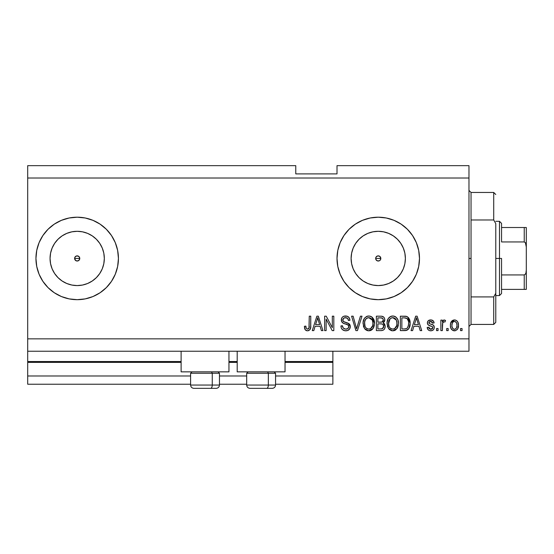 <?xml version="1.0" encoding="UTF-8"?>
<svg xmlns="http://www.w3.org/2000/svg" width="554" height="554" viewBox="0 0 554 554"><rect width="100%" height="100%" fill="white"/><g stroke="black" fill="none" stroke-linecap="round" stroke-linejoin="round"><path stroke-width="0.83" d="M332.878 384.227L275.56 384.227L332.878 384.227L332.878 375.979L275.56 375.979L332.878 375.979L332.878 362.371L285.04 362.371L332.878 362.371L332.878 384.227M246.689 384.227L219.467 384.227L246.689 384.227M190.604 384.227L27.7 384.227L190.604 384.227M246.689 375.979L219.467 375.979L246.689 375.979M190.604 375.979L27.7 375.979L27.7 384.227L27.7 375.979L190.604 375.979M237.202 362.371L228.954 362.371L237.202 362.371M27.7 361.61L27.7 362.371L181.116 362.371L27.7 362.371L27.7 375.979L27.7 361.54L181.116 361.54L27.7 361.54L27.7 351.236L27.7 361.54M332.878 361.54L332.878 351.236L332.878 361.54L285.04 361.54L332.878 361.54L332.878 362.371L332.878 361.61M237.202 361.54L228.954 361.54L237.202 361.54M377.219 256.08L375.882 257.409M375.841 257.513L375.841 259.376M377.316 260.844L378.244 261.017A2.576 2.576 0 0 1 375.667 258.441A2.576 2.576 0 0 1 378.244 255.865L377.316 256.038M375.882 259.473L377.219 260.802M74.811 257.451L74.811 259.431L76.203 260.823L77.186 261.017A2.576 2.576 0 0 1 74.61 258.441A2.576 2.576 0 0 1 77.186 255.865L76.203 256.059L74.811 257.451L76.203 256.059L78.176 256.059L79.014 256.62L79.769 258.441L79.014 260.262L78.176 260.823L76.203 260.823L75.365 260.262L74.61 258.441L74.811 257.451M71.895 285.054L77.186 285.58A27.139 27.139 0 0 1 50.054 258.441A27.139 27.139 0 0 1 77.186 231.302L82.484 231.828L87.574 233.373L92.262 235.879L96.375 239.252L99.755 243.365L102.261 248.06L103.806 253.15L104.325 258.441L103.806 263.739L102.261 268.829L99.755 273.517L96.375 277.63L92.262 281.003L87.574 283.51L82.484 285.054L77.186 285.58L71.895 285.054L66.805 283.51L62.11 281.003L58.004 277.63L54.624 273.517L52.118 268.829L50.573 263.739L50.054 258.441L50.573 253.15L52.118 248.06L54.624 243.365L58.004 239.252L62.11 235.879L66.805 233.373L71.895 231.828L77.186 231.302A27.139 27.139 0 0 1 104.325 258.441A27.139 27.139 0 0 1 77.186 285.58L82.484 285.054M372.953 285.054L378.244 285.58A27.139 27.139 0 0 1 351.111 258.441A27.139 27.139 0 0 1 378.244 231.302L383.541 231.828L388.631 233.373L393.319 235.879L397.433 239.252L400.812 243.365L403.319 248.06L404.863 253.15L405.383 258.441L404.863 263.739L403.319 268.829L400.812 273.517L397.433 277.63L393.319 281.003L388.631 283.51L383.541 285.054L378.244 285.58L372.953 285.054L367.863 283.51L363.168 281.003L359.054 277.63L355.682 273.517L353.175 268.829L351.631 263.739L351.111 258.441L351.631 253.15L353.175 248.06L355.682 243.365L359.054 239.252L363.168 235.879L367.863 233.373L372.953 231.828L378.244 231.302A27.139 27.139 0 0 1 405.383 258.441A27.139 27.139 0 0 1 378.244 285.58L383.541 285.054M378.223 217.203A41.238 41.238 0 0 0 370.217 217.992L378.244 217.203L386.29 217.992L394.026 220.34L401.158 224.148L407.405 229.28L412.536 235.526L416.345 242.659L418.692 250.394L419.489 258.441L418.692 266.488L416.345 274.223L412.536 281.356L407.405 287.602L401.158 292.734L394.026 296.542L386.29 298.89L378.244 299.679A41.238 41.238 0 0 1 337.005 258.441A41.238 41.238 0 0 1 378.244 217.203A41.238 41.238 0 0 1 419.489 258.441A41.238 41.238 0 0 1 378.244 299.679L370.204 298.89A41.238 41.238 0 0 0 378.223 299.679M370.183 217.999A41.238 41.238 0 0 0 362.482 220.333M362.448 220.347A41.238 41.238 0 0 0 340.156 242.638L343.958 235.526L349.082 229.28L355.336 224.148L362.461 220.34L370.204 217.992M340.135 242.68A41.238 41.238 0 0 0 340.135 274.202M340.156 274.244A41.238 41.238 0 0 0 362.448 296.535L355.336 292.734L349.082 287.602L343.958 281.356L340.142 274.223L337.795 266.488L337.005 258.441L337.795 250.394L340.142 242.659M362.482 296.549A41.238 41.238 0 0 0 370.183 298.883M35.948 258.469A41.238 41.238 0 0 0 36.737 266.474L35.948 258.441L36.737 250.394L39.085 242.659L42.9 235.526L48.025 229.28L54.278 224.148L61.404 220.34L69.146 217.992L77.186 217.203L85.233 217.992L92.968 220.34L100.101 224.148L106.347 229.28L111.479 235.526L115.287 242.659L117.635 250.394L118.431 258.441L117.635 266.488L115.287 274.223L111.479 281.356L106.347 287.602L100.101 292.734L92.968 296.542L85.233 298.89L77.186 299.679L69.146 298.89L61.404 296.542L54.278 292.734L48.025 287.602L42.9 281.356A41.238 41.238 0 0 0 77.165 299.679A41.238 41.238 0 0 1 35.948 258.441A41.238 41.238 0 0 1 77.186 217.203A41.238 41.238 0 0 0 36.744 250.38M36.737 250.408A41.238 41.238 0 0 0 35.948 258.413M181.116 371.852L181.116 351.236L181.116 371.852L228.954 371.852L228.954 351.236L228.954 371.852L181.116 371.852M285.04 371.852L285.04 351.236L285.04 371.852L237.202 371.852L285.04 371.852M237.202 351.236L237.202 371.852L237.202 351.236M78.176 256.059L79.014 256.62L79.769 258.441L79.014 256.62L77.186 255.865A2.576 2.576 0 0 1 79.769 258.441A2.576 2.576 0 0 1 77.186 261.017L76.203 260.823M379.275 260.802L380.072 260.262L379.234 260.823L377.26 260.823L375.861 259.431L375.861 257.458L377.26 256.059L379.234 256.059L380.626 257.458L380.626 259.431L380.023 260.304M27.7 165.653L295.767 165.653L27.7 165.653L27.7 338.861L468.975 338.861L468.975 178.021L27.7 178.021L468.975 178.021L468.975 165.653L337.005 165.653L468.975 165.653L468.975 338.861L27.7 338.861L27.7 351.236L468.975 351.236L27.7 351.236L27.7 165.653M370.204 298.89L362.461 296.542M42.9 281.356L39.085 274.223L36.737 266.488M326.133 330.613L326.133 319.125L326.133 330.613L324.63 330.613L324.63 316.182L326.23 316.182L332.317 327.684L332.317 316.182L333.82 316.182L333.82 330.613L332.213 330.613L326.133 319.125L332.213 330.613L333.82 330.613L333.82 316.182L332.317 316.182L332.317 327.684L326.23 316.182L324.63 316.182L324.63 330.613L326.133 330.613L324.63 330.613L324.63 316.182L326.23 316.182M350.301 326.327L349.56 329.055L347.49 330.565L344.81 330.731L342.261 329.457L341.264 327.823L340.939 325.925L342.441 325.738L343.203 327.94L345.225 329.062L347.635 328.723L348.805 326.908L348.085 325.004L343.078 323.114L341.589 321.431L341.603 318.356L342.517 317.033L343.909 316.223L347.219 316.258L349.145 317.677L349.941 320.302L348.438 320.489L347.642 318.411L345.558 317.677L343.639 318.218L342.836 320.371L343.799 321.812L349.02 323.709L350.01 324.997L350.315 326.597L348.092 323.148L343.286 321.445L342.815 319.983C343.009 318.418 343.923 317.65 345.558 317.677C347.344 317.747 348.307 318.688 348.438 320.489L349.941 320.302C349.726 317.56 348.251 316.126 345.502 315.988C342.933 316.085 341.534 317.407 341.319 319.949C341.562 322.206 342.857 323.529 345.211 323.91C347.164 324.055 348.369 324.963 348.812 326.638C348.604 328.307 347.635 329.131 345.897 329.111C343.785 328.979 342.635 327.857 342.441 325.738L340.939 325.925C341.126 328.986 342.732 330.613 345.772 330.8L345.765 330.8C348.535 330.724 350.045 329.318 350.315 326.597L350.294 327.033M357.226 326.652L360.439 316.182L361.997 316.182L357.448 330.613L355.903 330.613L351.582 316.182L353.127 316.182L356.596 328.924L360.439 316.182L361.997 316.182L360.439 316.182L356.596 328.924L353.127 316.182L351.582 316.182L355.903 330.613L357.448 330.613L355.903 330.613L351.582 316.182L353.127 316.182L356.27 327.622M369.089 330.786L366.36 330.219L364.913 329.028L363.604 326.805L363.119 322.255L364.317 318.474L366.831 316.355L369.442 316.029L371.921 317.047L373.874 319.741L374.497 323.411L373.721 327.414L371.713 329.907L368.777 330.8L373.029 328.598L374.497 323.411C374.601 319.215 372.704 316.743 368.791 315.988C364.795 316.763 362.891 319.291 363.064 323.584L364.525 328.536L368.465 330.786M393.084 330.786L391.526 330.662L389.337 329.485L387.599 326.805L387.114 322.255L388.312 318.474L390.826 316.355L393.437 316.029L395.916 317.047L397.869 319.741L398.492 323.411L397.717 327.414L395.701 329.907L392.772 330.8L397.024 328.598L398.492 323.411C398.596 319.215 396.699 316.743 392.786 315.988C388.79 316.763 386.886 319.291 387.059 323.584L388.52 328.536L392.461 330.786M448.165 328.55L448.165 330.613L446.669 330.613L446.669 328.55L448.165 328.55L446.669 328.55L446.669 330.613L448.165 330.613L446.669 330.613L446.669 328.55L448.165 328.55L448.165 330.613L448.165 328.55M454.689 330.793L454.446 330.8C457.327 330.232 458.67 328.383 458.477 325.253L457.659 328.986L455.402 330.69L452.625 330.329L450.852 328.169L450.416 325.364L450.741 322.857L451.863 320.967L453.504 320.039L455.374 320.039L456.995 320.946L458.026 322.497L458.477 325.253C458.601 322.234 457.258 320.461 454.446 319.928C451.6 320.475 450.257 322.289 450.416 325.364C450.264 328.432 451.607 330.246 454.446 330.8L454.211 330.793M308.329 330.71L306.861 330.752L305.448 330.032L304.658 328.557L304.388 326.299L305.884 326.112L306.244 328.238L307.096 329.041L308.059 329.041L308.973 328.252L309.264 316.182L310.759 316.182L310.656 327.629L309.741 329.907L307.498 330.8C309.963 330.316 311.05 328.702 310.759 325.974L310.759 316.182L309.264 316.182L309.063 328.023L307.567 329.111C306.265 328.674 305.704 327.677 305.884 326.112L304.388 326.299L305.247 329.782L307.179 330.786M412.612 330.613L413.873 326.299L412.612 330.613L411.054 330.613L415.659 316.182L417.12 316.182L421.739 330.613L420.181 330.613L418.914 326.299L413.873 326.299L418.914 326.299L420.181 330.613L421.739 330.613L417.12 316.182L415.659 316.182L411.054 330.613L412.612 330.613L411.054 330.613L415.659 316.182L417.12 316.182L421.739 330.613L420.181 330.613M430.749 330.8L430.749 330.8C432.951 330.717 434.128 329.588 434.294 327.414L433.747 329.381L432.113 330.606L429.731 330.69L428.249 329.893L427.176 327.428L428.671 327.241L429.315 328.751L430.853 329.298L432.196 328.917L432.799 327.67L432.376 326.659L429.059 325.447L427.66 324.208L427.418 322.289L428.332 320.676L431.324 319.97L433.498 321.14L434.107 322.927L432.612 323.114L432.051 321.853L430.742 321.431L429.495 321.673L428.865 322.844L429.489 323.668L433.373 325.129L434.294 327.414C434.128 325.517 433.034 324.436 431.012 324.187L429.336 323.584L428.858 322.712L430.742 321.431L432.612 323.114L434.107 322.927C433.83 320.96 432.688 319.963 430.687 319.928C428.664 319.956 427.556 320.953 427.363 322.92C427.73 324.81 428.955 325.884 431.04 326.14L432.452 326.721L432.799 327.67L430.853 329.298L428.671 327.241L427.176 327.428C427.446 329.568 428.637 330.69 430.749 330.8L430.403 330.786M438.048 328.55L438.048 330.613L436.545 330.613L436.545 328.55L438.048 328.55L436.545 328.55L436.545 330.613L438.048 330.613L436.545 330.613L436.545 328.55L438.048 328.55L438.048 330.613L438.048 328.55M442.715 322.747L442.355 330.613L440.859 330.613L440.859 320.115L442.355 320.115L442.355 321.791L443.789 319.97L445.541 320.489L444.98 321.992L443.768 321.819L442.847 322.483L442.355 325.17L442.625 323.024L443.962 321.805L444.98 321.992L445.541 320.489L444.128 319.928L442.355 321.791L442.355 320.115L440.859 320.115L440.859 330.613L442.355 330.613L440.859 330.613L440.859 320.115L442.355 320.115M462.043 328.55L462.043 330.613L460.54 330.613L460.54 328.55L462.043 328.55L460.54 328.55L460.54 330.613L462.043 330.613L460.54 330.613L460.54 328.55L462.043 328.55L462.043 330.613L462.043 328.55M407.654 316.902L410.112 323.314L408.977 328.328L406.546 330.357L400.369 330.613L400.369 316.182L405.59 316.23L407.64 316.895L409.448 319.319L410.112 323.314C410.348 320.247 409.219 317.954 406.733 316.445L400.369 316.182L400.369 330.613L404.621 330.613L400.369 330.613L400.369 316.182M380.813 330.613C383.603 330.593 385.058 329.18 385.182 326.375L384.552 328.875L383.347 330.101L381.249 330.606L376.374 330.613L376.374 316.182L381.609 316.216L383.673 317.068L384.524 318.321L384.781 320.254L384.407 321.535L383.195 322.837L384.732 324.284L385.182 326.375L383.195 322.837L384.808 319.81C384.594 317.4 383.271 316.196 380.847 316.182L376.374 316.182L376.374 330.613L380.813 330.613L376.374 330.613L376.374 316.182L381.228 316.189M313.82 330.613L315.081 326.299L313.82 330.613L312.262 330.613L316.874 316.182L318.335 316.182L322.947 330.613L321.389 330.613L320.122 326.299L315.081 326.299L320.122 326.299L321.389 330.613L322.947 330.613L318.335 316.182L316.874 316.182L312.262 330.613L313.82 330.613L312.262 330.613L316.874 316.182L318.335 316.182L322.947 330.613L321.389 330.613M468.975 351.236L468.975 338.861L468.975 351.236M295.767 173.901L295.767 165.653L295.767 173.901L337.005 173.901L295.767 173.901M337.005 165.653L337.005 173.901L337.005 165.653M75.6 260.47L74.61 258.441L79.769 258.441L74.61 258.441M78.176 260.823L77.186 261.017L78.176 260.823L79.568 259.424M304.991 329.388L304.811 328.979M304.658 328.557L304.555 328.127M304.388 326.299L305.884 326.112L305.912 326.597M305.96 327.075L306.154 328.016M308.059 329.041L308.495 328.82M309.125 327.788L308.841 328.474M309.063 328.023L309.201 327.345M309.229 327.061L309.264 326.091M309.264 316.182L310.759 316.182L310.739 326.805M310.739 326.812L309.984 329.609M310.656 327.629L310.212 329.221L308.675 330.613M306.861 330.752L306.237 330.572M416.262 318.37L415.722 320.413L416.393 317.684L418.422 324.616L414.364 324.616L415.722 320.413L414.364 324.616L418.422 324.616L416.393 317.684L416.255 318.398M417.065 320.164L416.913 319.644M428.249 329.893L427.515 328.751M428.242 329.886L427.681 329.118M427.508 328.73L427.3 328.093M427.176 327.428L428.671 327.241L428.9 328.141M430.354 329.263L431.206 329.284M432.764 328.023L432.778 327.414M432.536 326.818L432.799 327.67L432.3 326.611M432.127 326.521L428.554 325.184M428.048 324.755L427.716 324.312M427.66 324.208L427.432 323.578M427.418 322.296L427.591 321.687M427.903 321.14L428.325 320.683M428.741 320.392L429.44 320.087M433.055 320.676L433.997 322.303M434.107 322.927L432.612 323.114L432.362 322.262M431.4 321.507L429.766 321.562M428.9 322.393L428.893 322.975M428.858 322.712L429.135 323.418M429.987 323.861L429.502 323.674M431.621 324.367L432.21 324.568M433.796 325.579L434.017 325.967M433.373 325.129L434.204 326.535M434.294 327.414L434.281 327.767M433.747 329.381L432.854 330.253M432.736 330.329L431.434 330.759M432.549 322.767L432.612 323.114M445.222 320.267L445.541 320.489L444.98 321.992L443.962 321.805M443.754 321.819L442.992 322.283L442.501 323.557M442.355 330.613L442.355 325.17M453.955 330.773L453.504 330.69M453.027 330.53L452.632 330.329M451.87 329.755L451.275 329.021M450.589 327.241L450.457 326.32M450.43 325.842L450.43 324.886M450.748 322.844L454.446 319.928M454.938 319.956L455.36 320.032M456.254 320.392L456.628 320.634M457.826 322.061L458.428 324.242M458.206 327.649L457.881 328.564M458.075 328.093L457.916 328.494M457.666 328.972L457.071 329.727M455.381 330.696L454.952 330.773M452.625 320.392L452.223 320.655M453.269 321.784L452.389 322.83L451.919 325.357C451.739 323.28 452.57 321.964 454.412 321.431C456.295 321.929 457.154 323.245 456.981 325.357L456.669 323.217M456.877 326.687L456.981 325.357C457.154 327.442 456.323 328.751 454.488 329.298L455.513 329.007M453.248 328.917L453.837 329.208L452.763 328.467L452.016 326.673L452.701 328.39M453.837 329.208L454.488 329.298C452.597 328.792 451.739 327.476 451.919 325.357L452.085 327.04M455.069 321.528L453.678 321.562M454.737 321.452L454.093 321.452M456.731 323.411L456.184 322.331M456.489 322.802L455.056 321.521M456.025 322.151L455.36 321.645M455.132 329.194L456.51 327.892L456.974 325.683M456.247 328.321L456.503 327.892M456.6 327.684L456.738 327.282M405.59 316.23L404.766 316.182M405.75 316.244L406.165 316.306M406.449 316.362L406.968 316.535M404.946 330.606L404.621 330.613C408.54 330.025 410.369 327.587 410.112 323.314L410.099 323.965M410.057 324.609L409.731 326.507M409.683 326.666L409.531 327.137M408.61 328.896L408.215 329.367M407.606 329.865L406.574 330.35M406.546 330.357L405.909 330.509L406.546 330.357M405.826 330.523L405.265 330.586M408.997 318.398L408.402 317.574M408.43 321.161L407.058 318.543L404.399 317.864L406.442 318.155C408.09 319.402 408.817 321.119 408.617 323.294L408.312 325.981M408.436 321.202L408.513 321.659M405.84 328.792L407.107 328.21L408.042 326.825C407.363 328.349 406.158 329.055 404.441 328.924L406.345 328.647M401.865 328.924L401.865 317.864L404.399 317.864L401.865 317.864L401.865 328.924L404.441 328.924L401.865 328.924M407.82 319.485L407.557 319.083M407.495 327.802L408.506 324.976M408.409 325.53L408.61 322.927M405.306 328.882L405.75 328.813M387.606 326.818L387.398 326.202M387.121 322.22L387.322 320.932M388.347 318.425L388.693 317.968M389.24 317.38L390.826 316.355M391.47 316.147L392.1 316.029M394.088 316.154L395.3 316.639M397.197 318.446L397.557 319.062M397.876 319.762L398.042 320.226M398.492 323.418L398.423 322.096M398.312 325.468L398.174 326.112M397.218 328.314L394.677 330.461M394.559 330.503L393.492 330.759M392.045 330.759L391.56 330.669M391.512 330.662L389.351 329.492M387.059 323.584L387.08 324.242M395.175 330.239L395.701 329.907M398.201 320.814L397.717 319.402M395.944 317.068L395.293 316.639M393.077 317.691L393.922 317.851L391.775 317.802L390.023 318.82L391.775 317.802M396.103 319.596L393.922 317.851L395.383 318.709M390.078 318.765L388.555 323.612C388.326 320.281 389.739 318.301 392.793 317.677L396.366 320.101L396.989 323.37C397.156 326.597 395.743 328.508 392.765 329.111L394.677 328.605L396.809 325.357L396.47 326.493M394.677 328.605L396.096 327.22L396.816 325.309M391.803 328.993L390.501 328.363L392.765 329.111C389.864 328.55 388.458 326.715 388.555 323.612L389.046 326.458L388.562 323.093L389.192 320.025M388.853 320.995L389.026 320.434L388.853 320.995M396.74 321.202L395.771 319.125M396.809 325.357L396.913 322.116L396.242 319.845M396.899 322.012L396.761 321.292M393.749 328.993L394.219 328.834M389.04 326.445L390.071 327.989M390.12 328.03L389.51 327.31M381.249 316.189L381.983 316.265M382.689 316.452L383.036 316.611M383.112 316.653L383.673 317.075M383.77 317.165L384.157 317.65M384.171 317.671L384.518 318.308M384.524 318.335L384.739 319.042M384.705 320.711L384.414 321.521M383.673 323.079L384.088 323.411M384.524 323.924L384.739 324.284M385.162 325.835L385.169 326.812M385.12 327.255L384.829 328.314M384.552 328.882L384.033 329.568M381.685 330.572L381.249 330.606M384.808 319.81L384.788 319.429M383.617 327.123L383.209 324.776L382.322 324.083L380.633 323.861C382.502 323.744 383.52 324.582 383.68 326.389C383.52 324.582 382.502 323.744 380.633 323.861L377.87 323.861L380.633 323.861M382.468 328.667L383.375 327.802L383.68 326.389L382.302 328.744L380.847 328.924L382.627 328.584M381.664 317.941L377.87 317.864L377.87 322.179L381.63 322.116L383.015 321.285L383.306 320.046L381.997 322.04L377.87 322.179L377.87 317.864L380.328 317.864C382.115 317.636 383.112 318.363 383.306 320.046L382.835 318.536L380.979 317.878M381.997 322.04L382.35 321.895M382.572 321.756L383.202 320.87M377.87 328.924L377.87 323.861L377.87 328.924L380.847 328.924L377.87 328.924M381.775 328.868L382.302 328.744M380.522 322.179L381.263 322.151M383.243 320.69L383.112 318.993M382.835 318.536L382.426 318.183M380.861 317.871L380.328 317.864M363.611 326.818L363.41 326.202M363.126 322.22L363.327 320.932M364.352 318.425L364.698 317.968M366.242 316.639L366.831 316.355M367.475 316.147L368.105 316.029M370.093 316.154L371.305 316.639M372.537 317.594L371.949 317.068L374.497 323.418M374.317 325.468L374.185 326.091M373.223 328.314L371.748 329.879M371.686 329.928L370.681 330.461M370.564 330.503L369.497 330.759M368.05 330.759L367.565 330.669M367.524 330.662L365.356 329.492M370.017 330.669L370.612 330.489M371.18 330.239L371.713 329.907M372.198 329.519L372.634 329.076M374.483 322.753L374.345 321.452M374.206 320.814L373.721 319.402M371.949 317.068L371.298 316.639M369.089 317.691L369.927 317.851L367.78 317.802L366.028 318.82L366.838 318.19M372.108 319.596L369.927 317.851L371.388 318.709M364.823 321.126L364.56 323.612C364.331 320.281 365.744 318.301 368.798 317.677L372.371 320.101L372.994 323.37C373.161 326.597 371.755 328.508 368.77 329.111L370.681 328.605L372.814 325.357L372.475 326.493M370.681 328.605L372.101 327.22L372.828 325.309M367.808 328.993L366.513 328.363L368.77 329.111C365.869 328.55 364.463 326.715 364.56 323.612L365.051 326.458L364.601 322.58M365.197 320.025L364.65 322.075M367.752 317.809L367.295 317.961M366.083 318.765L364.864 320.96M372.745 321.202L371.782 319.125M372.814 325.357L372.918 322.116L372.246 319.845M372.904 322.012L372.766 321.292M369.76 328.993L370.224 328.834M365.044 326.445L366.076 327.989M366.125 328.03L365.515 327.31M357.448 330.613L361.997 316.182L357.448 330.613M356.596 328.924L356.437 328.273M342.247 329.443L341.693 328.737M341.029 326.881L340.939 325.925L342.483 326.077M345.232 329.062L346.437 329.083M346.569 329.069L346.963 328.986M347.268 328.896L347.933 328.522M347.483 328.799L347.926 328.529M348.805 326.908L348.798 326.334M348.494 325.461L348.085 325.004M347.884 324.859L346.984 324.443M344.124 323.578L343.764 323.439M343.418 323.287L343.071 323.114M342.504 322.705L342.06 322.234M342.04 322.206L341.596 321.438M341.465 321.064L341.382 320.704M341.472 318.744L341.596 318.37M343.168 316.556L343.736 316.279M343.944 316.209L344.699 316.043M346.389 316.057L347.199 316.251M347.233 316.258L348.092 316.673M349.145 317.671L349.851 319.429M349.941 320.302L348.438 320.489L348.362 319.928M345.052 317.705L347.587 318.363M343.286 318.564L343.016 319M342.836 320.371L342.857 319.526M342.843 320.378L342.912 320.738M343.065 321.119L343.528 321.645M344.117 321.957L344.754 322.179M344.851 322.206L344.373 322.054M346.229 322.567L346.852 322.733M348.937 323.64L349.387 324.048M349.449 324.111L349.74 324.492M349.761 324.526L349.989 324.956M350.024 325.039L350.183 325.496M350.232 327.469L349.989 328.28M349.983 328.3L349.56 329.055M349.56 329.062L349.11 329.602M348.978 329.727L348.293 330.219M346.202 330.786L345.772 330.8M345.232 322.317L344.886 322.22M349.629 318.598L348.695 317.144M341.811 317.92L341.603 318.356M341.589 321.431L342.462 322.67M344.574 328.889L343.965 328.598M332.317 316.182L333.82 316.182L333.82 330.613L332.213 330.613M317.137 319.741L317.601 317.684L319.63 324.616L315.572 324.616L316.93 320.413L315.572 324.616L319.63 324.616L317.989 319.173M318.273 320.164L318.121 319.644M317.601 317.684L317.317 319.062M416.781 319.173L416.677 318.799M416.573 318.432L416.393 317.684M451.939 324.713L451.939 326.015M454.155 329.277L454.806 329.277M408.547 324.644L408.61 323.744M408.533 321.826L408.353 320.814M408.229 320.392L408.097 320.046M407.058 318.543L406.2 318.065M405.944 317.996L404.399 317.864M392.793 317.677L392.28 317.705M390.023 318.82L389.4 319.637M392.28 329.083L393.264 329.083M396.948 324.367L396.913 322.116M380.847 328.924L381.581 328.889M368.798 317.677L368.285 317.705M366.028 318.82L365.405 319.637M368.285 329.083L369.269 329.083M372.96 324.367L372.918 322.116M77.214 299.679A41.238 41.238 0 0 0 85.212 298.897M85.254 298.883A41.238 41.238 0 0 0 92.954 296.549M92.989 296.535A41.238 41.238 0 0 0 100.073 292.754M100.129 292.713A41.238 41.238 0 0 0 111.472 281.37M111.486 281.342A41.238 41.238 0 0 0 115.28 274.251M115.301 274.195A41.238 41.238 0 0 0 115.301 242.687M115.28 242.631A41.238 41.238 0 0 0 111.486 235.547M111.472 235.512A41.238 41.238 0 0 0 100.129 224.169M100.073 224.128A41.238 41.238 0 0 0 92.989 220.347M92.954 220.333A41.238 41.238 0 0 0 85.254 217.999M85.212 217.992A41.238 41.238 0 0 0 77.214 217.203M77.186 217.203A41.238 41.238 0 0 1 118.431 258.441A41.238 41.238 0 0 1 77.186 299.679M106.347 229.28L100.101 224.148M61.404 220.34L54.278 224.148M54.278 292.734L61.404 296.542L69.146 298.89M378.271 299.679A41.238 41.238 0 0 0 386.283 298.89M386.304 298.89A41.238 41.238 0 0 0 418.692 266.509M418.699 266.467A41.238 41.238 0 0 0 419.489 258.476M419.489 258.406A41.238 41.238 0 0 0 418.699 250.422M412.536 235.526A41.238 41.238 0 0 0 386.304 217.999M386.283 217.992A41.238 41.238 0 0 0 378.271 217.203M343.958 235.526L343.535 236.17M349.082 287.602L355.336 292.734M393.319 281.003L397.433 277.63L400.812 273.517M404.863 263.739L405.383 258.441L404.863 253.15M400.812 243.365L397.433 239.252L393.319 235.879M383.541 231.828L378.244 231.302L372.953 231.828M363.168 235.879L359.054 239.252L355.682 243.365M351.631 253.15L351.111 258.441L351.631 263.739M355.682 273.517L359.054 277.63L363.168 281.003M380.612 257.409L380.072 256.62L380.827 258.441L380.626 259.431M379.234 260.823L377.26 260.823L375.861 259.431M375.861 257.458L377.26 256.059M92.262 281.003L96.375 277.63L99.755 273.517M103.806 263.739L104.325 258.441L103.806 253.15M99.755 243.365L96.375 239.252L92.262 235.879M82.484 231.828L77.186 231.302L71.895 231.828M62.11 235.879L58.004 239.252L54.624 243.365M50.573 253.15L50.054 258.441L50.573 263.739M54.624 273.517L58.004 277.63L62.11 281.003M74.811 257.458L76.203 256.059M380.072 256.62L379.275 256.08M379.178 256.038L378.244 255.865A2.576 2.576 0 0 1 380.827 258.441A2.576 2.576 0 0 1 378.244 261.017L379.178 260.844M380.646 259.376L380.646 257.513M380.072 260.262L380.612 259.473M193.955 388.347L210.603 388.347A3.296 1.648 -90 0 0 212.251 385.051L212.251 373.257L211.552 371.852L212.251 373.257L190.604 373.257L212.251 373.257L212.251 385.051L190.68 385.051M192.003 371.852L190.604 373.257L190.604 385.051C190.798 387.052 191.899 388.146 193.9 388.347C191.899 388.146 190.798 387.052 190.604 385.051L219.467 385.051C219.266 387.052 218.172 388.146 216.171 388.347C218.172 388.146 219.266 387.052 219.467 385.051L219.467 373.257L212.251 373.257L219.467 373.257L218.068 371.852M194.489 388.347L216.143 388.347M219.391 385.051L212.251 385.051A3.296 1.648 90 0 1 210.603 388.347L216.108 388.347M250.048 388.347L266.689 388.347A3.296 1.648 -90 0 0 268.337 385.051L268.337 373.257L267.637 371.852L268.337 373.257L246.689 373.257L268.337 373.257L268.337 385.051L246.765 385.051M248.088 371.852L246.689 373.257L246.689 385.051C246.89 387.052 247.991 388.146 249.986 388.347C247.991 388.146 246.89 387.052 246.689 385.051L275.56 385.051L275.56 373.257L268.337 373.257L275.56 373.257L274.154 371.852M250.581 388.347L272.236 388.347M275.483 385.051L268.337 385.051A3.296 1.648 90 0 1 266.689 388.347L272.201 388.347M468.975 190.396L471.039 192.46L471.039 219.973L493.718 219.973L493.718 192.46L471.039 192.46L471.039 258.441L468.975 258.441L471.039 258.441L471.039 324.429L493.718 324.429L493.718 296.909L471.039 296.909L471.039 324.429L468.975 326.486M380.827 258.441L375.667 258.441L380.827 258.441M495.782 194.516L493.718 192.46L493.718 219.973L495.782 223.629L495.782 322.366L495.782 293.253L493.718 296.909L493.718 324.429L495.782 322.366M471.039 219.973L471.039 296.909L493.718 296.909L495.782 293.253L495.782 223.629L493.718 219.973L471.039 219.973M524.922 289.375L501.557 289.375L501.557 258.441L499.493 258.441L499.493 295.559L499.493 258.441L495.782 258.441L499.493 258.441L499.493 221.323L499.493 258.441L501.557 258.441L501.557 293.495L501.557 289.375L526.3 289.375L526.3 269.923L525.975 272.803L525.407 274.147L524.236 274.936L501.557 274.936L524.236 274.936L524.236 289.375L524.236 274.936L525.407 274.147L525.975 272.803L526.3 269.923L526.3 289.375M501.557 241.946L501.557 223.387L501.557 241.946L524.236 241.946L525.407 242.735L526.3 246.959L526.3 269.923L526.3 227.514L501.557 227.514L526.3 227.514L526.3 246.959L525.975 244.072L525.407 242.735L524.236 241.946L524.236 227.514L524.236 241.946L501.557 241.946M526.231 227.514L524.236 227.514M275.56 385.051C275.359 387.052 274.258 388.146 272.256 388.347C274.258 388.146 275.359 387.052 275.56 385.051M501.557 293.495L499.493 295.559L495.782 295.559M495.782 221.323L499.493 221.323L501.557 223.387"/></g></svg>
